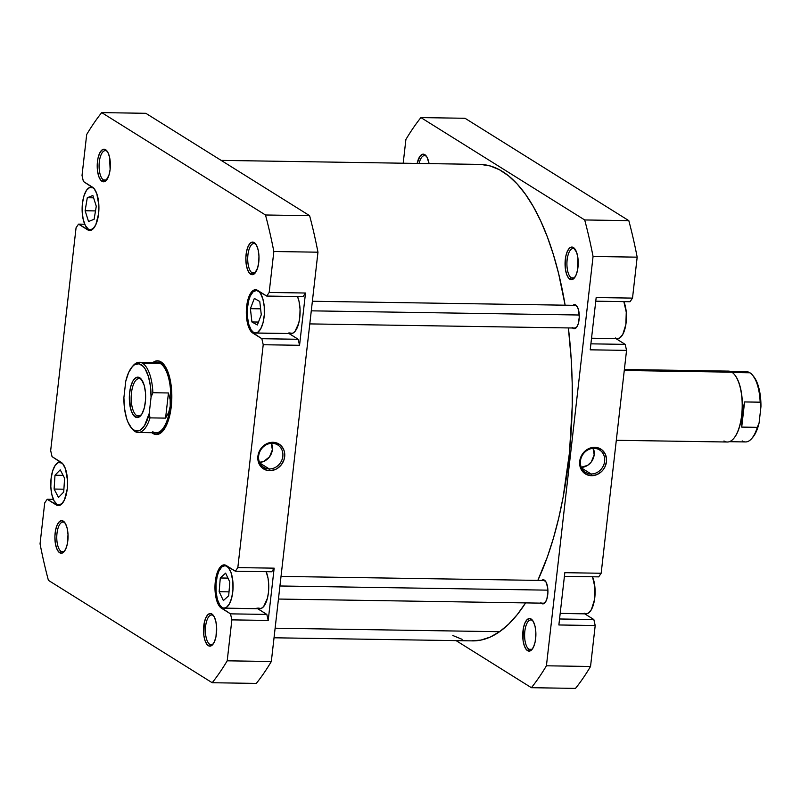 <?xml version="1.0" encoding="UTF-8"?>
<svg xmlns="http://www.w3.org/2000/svg" width="801" height="801" viewBox="0 0 801 801"><rect width="100%" height="100%" fill="white"/><g stroke="black" fill="none" stroke-linecap="round" stroke-linejoin="round"><path stroke-width="1.2" d="M591.538 338.222L617.541 338.633A21.277 8.581 -89.1 0 0 625.761 325.096A21.277 8.581 -89.1 0 0 623.859 301.627M560.189 613.366L586.192 613.776A21.277 8.581 -89.1 0 0 594.422 600.239A21.277 8.581 -89.1 0 0 592.51 576.77M532.254 620.385A14.889 6.008 -89.1 0 0 524.835 631.218A14.889 6.008 -89.1 0 0 528.96 649.281L527.509 650.632A16.31 6.578 90.9 0 1 522.983 630.858A16.31 6.578 90.9 0 1 531.113 618.993L532.254 620.385A14.889 6.008 90.9 0 1 532.955 620.945A14.889 6.008 -89.1 0 0 532.254 620.385L529.841 618.522L527.298 619.463L525.055 622.737L523.453 627.844L523.043 640.309L524.295 645.766L526.307 649.561L528.78 651.103L531.333 650.162L533.576 646.898L535.168 641.781L535.849 632.42L535.068 626.422L533.396 621.716L531.113 618.993A16.31 6.578 90.9 0 1 532.435 620.224A16.31 6.578 90.9 0 1 535.889 634.913A16.31 6.578 90.9 0 1 531.984 649.501A16.31 6.578 90.9 0 1 527.509 650.632L528.96 649.281A14.889 6.008 90.9 0 1 524.675 632.97A14.889 6.008 90.9 0 1 530.843 619.944A14.889 6.008 90.9 0 1 532.254 620.385M574.577 248.951A14.889 6.008 -89.1 0 0 567.148 259.774A14.889 6.008 -89.1 0 0 571.283 277.837L569.831 279.189A16.31 6.578 90.9 0 1 565.306 259.414A16.31 6.578 90.9 0 1 573.436 247.549L574.577 248.951A14.889 6.008 90.9 0 1 575.268 249.501A14.889 6.008 -89.1 0 0 574.577 248.951L572.164 247.078L569.611 248.02L567.368 251.294L565.776 256.4L565.366 268.876L566.617 274.322L568.63 278.117L571.103 279.659L573.656 278.728L575.899 275.454L577.491 270.337L577.901 257.872L576.65 252.415L573.436 247.549A16.31 6.578 90.9 0 1 574.758 248.781A16.31 6.578 90.9 0 1 578.212 263.469A16.31 6.578 90.9 0 1 574.307 278.057A16.31 6.578 90.9 0 1 569.831 279.189L571.283 277.837A14.889 6.008 90.9 0 1 566.998 261.526A14.889 6.008 90.9 0 1 573.166 248.5A14.889 6.008 90.9 0 1 574.577 248.951M425.952 156.045A14.889 6.008 -89.1 0 0 419.103 163.464A14.889 6.008 90.9 0 1 424.54 155.604A14.889 6.008 90.9 0 1 425.952 156.045A14.889 6.008 90.9 0 1 426.643 156.596A14.889 6.008 -89.1 0 0 425.952 156.045L424.81 154.653L425.952 156.045M417.161 163.434A16.31 6.578 90.9 0 1 424.81 154.653L422.247 154.343L419.804 156.485L417.151 163.504M594.002 448.34A13.216 11.745 122 0 0 580.455 460.965A13.216 11.745 122 0 0 591.088 473.972L591.478 475.694A14.628 13.006 -58 0 1 579.714 461.286A14.628 13.006 -58 0 1 594.712 447.308L594.002 448.34A13.216 11.745 -58 0 1 599.548 449.952A13.216 11.745 -58 0 1 603.914 464.46A13.216 11.745 -58 0 1 591.088 473.972A13.216 11.745 -58 0 1 585.541 472.36A13.216 11.745 -58 0 1 581.176 457.852A13.216 11.745 -58 0 1 594.002 448.34L594.712 447.308L592.069 447.539L587.003 449.581L584.77 451.313L581.346 455.879L580.284 458.522L579.654 464.059L581.065 469.206L582.487 471.389L586.482 474.532L591.478 475.694L596.725 474.693L601.421 471.679L603.323 469.556L604.845 467.123L606.477 461.706L606.537 458.933L605.125 453.787L601.881 449.812L597.296 447.619L594.712 447.308A14.628 13.006 -58 0 1 606.477 461.706A14.628 13.006 -58 0 1 591.478 475.694L591.088 473.972L581.666 468.084L591.088 473.972A13.216 11.745 122 0 0 604.635 461.346A13.216 11.745 122 0 0 594.002 448.34M531.804 649.321L528.96 649.281L531.804 649.321M574.127 277.877L571.283 277.837L574.127 277.877M572.184 327.579L574.007 328.72L576.77 327.018L578.222 323.854L579.253 317.266L578.652 310.478L577.421 306.993L574.798 304.64L572.915 305.331A12.055 4.866 90.9 0 1 574.587 304.63A12.055 4.866 90.9 0 1 575.739 304.991A12.055 4.866 90.9 0 1 579.213 318.197A12.055 4.866 90.9 0 1 574.217 328.74A12.055 4.866 90.9 0 1 573.075 328.38L575.368 328.41L573.075 328.38A12.055 4.866 90.9 0 1 572.585 327.999M540.835 602.722L542.657 603.864L545.421 602.162L546.873 598.998L547.904 592.41L547.684 587.764L546.082 582.137L543.448 579.784L541.566 580.475A12.055 4.866 90.9 0 1 543.248 579.774A12.055 4.866 90.9 0 1 544.39 580.134A12.055 4.866 90.9 0 1 547.864 593.341A12.055 4.866 90.9 0 1 542.868 603.874A12.055 4.866 90.9 0 1 541.726 603.523L544.019 603.553L541.726 603.523A12.055 4.866 90.9 0 1 541.236 603.143M596.174 297.541L590.217 349.827L626.552 350.387L625.18 344.37L615.959 338.603A21.987 8.861 -89.1 0 0 616.089 338.693L591.528 338.312L616.089 338.693L625.18 344.37L590.908 343.839L625.18 344.37L626.552 350.387L601.161 573.256L626.552 350.387L590.217 349.827L596.174 297.541L632.51 298.112L637.175 257.161A320.38 129.211 -89.1 0 0 628.815 220.645L465.031 118.278L628.815 220.645L584.7 219.955A320.38 129.211 90.9 0 1 593.06 256.48L546.422 665.791A320.38 129.211 90.9 0 1 531.403 687.699L456.089 640.62L531.403 687.699L575.518 688.389A320.38 129.211 -89.1 0 0 590.537 666.482L595.203 625.531L593.831 619.513L584.61 613.746A21.987 8.861 -89.1 0 0 584.74 613.836L560.179 613.456L584.74 613.836L593.831 619.513L559.559 618.983L593.831 619.513L595.203 625.531L590.537 666.482L546.422 665.791L593.06 256.48L637.175 257.161L632.51 298.112L596.174 297.541M564.825 572.685L558.868 624.97L595.203 625.531L558.868 624.97L564.825 572.685L601.161 573.256L564.825 572.685M598.687 576.87L601.161 573.256L598.687 576.87L564.415 576.33L598.687 576.87M630.037 301.727L632.51 298.112L630.037 301.727L595.764 301.186L630.037 301.727M403.193 163.214L405.897 139.494A320.38 129.211 90.9 0 1 420.915 117.587L584.7 219.955L420.915 117.587L465.031 118.278L420.915 117.587A320.38 129.211 90.9 0 0 405.897 139.494L403.193 163.214M429.066 163.614L427.093 157.366L424.81 154.653A16.31 6.578 90.9 0 1 426.132 155.875A16.31 6.578 90.9 0 1 429.066 163.614M575.518 688.389L531.403 687.699A320.38 129.211 90.9 0 0 546.422 665.791L590.537 666.482A320.38 129.211 -89.1 0 1 575.518 688.389M574.838 277.356A14.889 6.008 90.9 0 1 572.695 278.277A14.889 6.008 90.9 0 1 571.283 277.837A14.889 6.008 -89.1 0 0 574.838 277.356M532.515 648.79A14.889 6.008 90.9 0 1 530.382 649.721A14.889 6.008 90.9 0 1 528.96 649.281A14.889 6.008 -89.1 0 0 532.515 648.79M584.7 219.955A320.38 129.211 90.9 0 1 593.06 256.48L637.175 257.161A320.38 129.211 -89.1 0 0 628.815 220.645L584.7 219.955M581.356 467.424A13.216 11.745 122 0 0 593.281 448.35M580.625 467.434L587.594 465.381L591.328 461.897L594.172 454.808L592.95 447.659M592.49 576.74L594.913 587.323L594.512 599.659L591.418 609.581L588.345 613.135L585.831 613.746M584.99 613.546L584.179 613.135M623.839 301.597L626.262 312.18L625.861 324.515L622.767 334.438L619.694 337.992L617.181 338.603M616.339 338.402L615.518 337.992M471.509 640.85L480.94 640.079L490.332 637.025L499.584 631.709L275.123 628.204L499.584 631.709A238.267 96.09 -89.1 0 0 525.606 602.903M537.831 580.395A238.267 96.09 -89.1 0 0 568.39 327.939L571.263 359.929L572.194 383.108L572.204 406.477L569.451 452.875L563.113 497.341L558.667 518.307L553.431 538.172L547.453 556.725L537.831 580.395M480.81 164.435L490.202 165.957L499.464 169.762L508.495 175.799L517.216 184.03L525.536 194.373L533.386 206.708L540.685 220.936L547.363 236.916L553.351 254.488L558.597 273.481L565.126 305.191A238.267 96.09 -89.1 0 0 479.869 164.405L221.136 160.38M274.032 637.786L472.45 640.88A238.267 96.09 -89.1 0 0 499.584 631.709L508.615 624.179L517.326 614.527L525.646 602.833M452.855 635.523L462.117 639.328M94.618 189.266L93.056 187.865A21.277 8.581 90.9 0 1 94.518 189.156M93.917 227.955A21.277 8.581 90.9 0 1 90.373 229.767A21.277 8.581 90.9 0 1 88.35 229.136L90.843 229.747L94.117 227.724M63.269 464.41L61.707 463.008A21.277 8.581 90.9 0 1 63.169 464.3M62.568 503.098A21.277 8.581 90.9 0 1 59.024 504.91A21.277 8.581 90.9 0 1 57.001 504.28L59.494 504.89L62.768 502.868M227.404 566.237L226.843 566.227A21.277 8.581 90.9 0 1 232.971 589.526A21.277 8.581 90.9 0 1 224.16 608.129A21.277 8.581 90.9 0 1 222.137 607.498L223.799 608.109L226.313 607.498L229.386 603.944L231.709 597.786L232.941 589.977L232.881 581.686L231.038 572.575L228.405 567.629L225.191 565.616L221.857 566.838L218.933 571.103L217.271 575.929L216.04 583.749L216.1 592.039L217.431 599.538L219.844 605.115L222.137 607.498A21.277 8.581 90.9 0 1 216.01 584.199A21.277 8.581 90.9 0 1 224.821 565.586A21.277 8.581 90.9 0 1 226.843 566.227L227.404 566.237M224.16 608.129L259.844 608.69A21.277 8.581 -89.1 0 0 268.065 595.153A21.277 8.581 -89.1 0 0 266.152 571.684L268.055 578.312L268.705 584.289L268.435 592.58L267.394 598.347L263.599 606.647L261.166 608.46L257.822 608.049M258.753 291.093L258.192 291.083A21.277 8.581 90.9 0 1 264.32 314.382A21.277 8.581 90.9 0 1 255.509 332.986A21.277 8.581 90.9 0 1 253.486 332.355L255.149 332.966L257.662 332.355L260.736 328.8L263.058 322.653L264.29 314.833L264.23 306.543L262.898 299.043L260.485 293.466L258.993 291.684L256.53 290.473L253.206 291.694L250.282 295.959L248.62 300.786L247.389 308.605L247.449 316.896L248.781 324.395L251.194 329.972L253.486 332.355A21.277 8.581 90.9 0 1 247.359 309.056A21.277 8.581 90.9 0 1 256.17 290.453A21.277 8.581 90.9 0 1 258.192 291.083L258.753 291.093M255.509 332.986L291.194 333.546A21.277 8.581 -89.1 0 0 299.414 320.01A21.277 8.581 -89.1 0 0 297.501 296.54M255.359 243.975A14.889 6.008 -89.1 0 0 247.94 254.808A14.889 6.008 -89.1 0 0 252.075 272.861L250.613 274.222A16.31 6.578 90.9 0 1 246.087 254.438A16.31 6.578 90.9 0 1 254.227 242.573L255.359 243.975A14.889 6.008 90.9 0 1 256.06 244.525A14.889 6.008 -89.1 0 0 255.359 243.975L252.956 242.112L250.403 243.043L248.16 246.318L246.568 251.434L245.857 257.602L246.157 263.899L247.409 269.356L249.421 273.141L251.884 274.683L254.438 273.752L257.582 268.105L258.753 262.358L258.963 256L258.172 250.012L256.51 245.296L254.227 242.573A16.31 6.578 90.9 0 1 255.549 243.804A16.31 6.578 90.9 0 1 258.993 258.503A16.31 6.578 90.9 0 1 255.088 273.081A16.31 6.578 90.9 0 1 250.613 274.222L252.075 272.861A14.889 6.008 90.9 0 1 247.779 256.55A14.889 6.008 90.9 0 1 253.947 243.524A14.889 6.008 90.9 0 1 255.359 243.975M213.046 615.418A14.889 6.008 -89.1 0 0 205.617 626.252A14.889 6.008 -89.1 0 0 209.752 644.304L208.3 645.666A16.31 6.578 90.9 0 1 203.764 625.881A16.31 6.578 90.9 0 1 211.905 614.017L213.046 615.418A14.889 6.008 90.9 0 1 213.737 615.969A14.889 6.008 -89.1 0 0 213.046 615.418L210.633 613.556L208.08 614.487L205.837 617.761L204.245 622.878L203.834 635.343L205.086 640.8L207.099 644.585L209.572 646.127L212.115 645.195L214.358 641.921L215.96 636.805L216.64 627.443L215.849 621.456L214.187 616.74L211.905 614.017A16.31 6.578 90.9 0 1 213.226 615.248A16.31 6.578 90.9 0 1 216.681 629.946A16.31 6.578 90.9 0 1 212.766 644.525A16.31 6.578 90.9 0 1 208.3 645.666L209.752 644.304A14.889 6.008 90.9 0 1 205.467 627.994A14.889 6.008 90.9 0 1 211.634 614.968A14.889 6.008 90.9 0 1 213.046 615.418M64.42 522.512A14.889 6.008 -89.1 0 0 56.991 533.346A14.889 6.008 -89.1 0 0 61.126 551.408L59.675 552.76A16.31 6.578 90.9 0 1 55.139 532.985A16.31 6.578 90.9 0 1 63.279 521.121L64.42 522.512A14.889 6.008 90.9 0 1 65.111 523.063A14.889 6.008 -89.1 0 0 64.42 522.512L62.007 520.65L59.454 521.591L57.211 524.865L55.619 529.972L54.909 536.149L55.209 542.437L56.46 547.894L58.473 551.689L60.936 553.231L63.489 552.289L65.732 549.025L67.334 543.909L68.015 534.547L67.224 528.55L65.562 523.844L63.279 521.121A16.31 6.578 90.9 0 1 64.601 522.352A16.31 6.578 90.9 0 1 68.055 537.04A16.31 6.578 90.9 0 1 64.14 551.629A16.31 6.578 90.9 0 1 59.675 552.76L61.126 551.408A14.889 6.008 90.9 0 1 56.841 535.098A14.889 6.008 90.9 0 1 62.999 522.072A14.889 6.008 90.9 0 1 64.42 522.512M106.733 151.079A14.889 6.008 -89.1 0 0 99.314 161.902A14.889 6.008 -89.1 0 0 103.449 179.965L101.987 181.316A16.31 6.578 90.9 0 1 97.462 161.542A16.31 6.578 90.9 0 1 105.602 149.677L106.733 151.079A14.889 6.008 90.9 0 1 107.434 151.629A14.889 6.008 -89.1 0 0 106.733 151.079L104.33 149.206L101.777 150.147L99.534 153.422L97.932 158.528L97.231 164.706L97.532 170.993L98.783 176.45L100.796 180.245L103.259 181.787L105.812 180.856L108.956 175.209L110.127 169.452L109.547 157.106L107.885 152.4L105.602 149.677A16.31 6.578 90.9 0 1 106.923 150.908A16.31 6.578 90.9 0 1 110.368 165.597A16.31 6.578 90.9 0 1 106.463 180.185A16.31 6.578 90.9 0 1 101.987 181.316L103.449 179.965A14.889 6.008 90.9 0 1 99.154 163.654A14.889 6.008 90.9 0 1 105.321 150.628A14.889 6.008 90.9 0 1 106.733 151.079M152.941 362.503A36.876 14.869 90.9 0 1 161.021 361.902L162.162 363.294A35.454 14.298 -89.1 0 0 158.147 362.262M158.798 362.242A35.454 14.298 90.9 0 1 162.162 363.294L161.021 361.902A36.876 14.869 90.9 0 1 164.015 364.675A36.876 14.869 90.9 0 1 171.814 397.897A36.876 14.869 90.9 0 1 162.983 430.868A36.876 14.869 90.9 0 1 152.871 433.441L153.642 432.72L152.871 433.441A36.876 14.869 90.9 0 1 151.85 432.7L155.744 434.492L158.658 434.142L161.512 432.38L164.185 429.286L166.588 424.981L170.192 413.426L171.774 399.469L171.114 385.231L168.29 372.896L166.187 368.049L163.734 364.335L161.021 361.902L158.147 360.84L155.234 361.201L152.38 362.963M269.276 468.955A13.216 11.745 122 0 0 282.823 456.33A13.216 11.745 122 0 0 272.2 443.323L272.901 442.292A14.628 13.006 -58 0 1 284.675 456.69A14.628 13.006 -58 0 1 269.667 470.678L269.276 468.955L259.854 463.068L269.276 468.955A13.216 11.745 -58 0 1 263.739 467.343A13.216 11.745 -58 0 1 259.374 452.835A13.216 11.745 -58 0 1 272.2 443.323A13.216 11.745 -58 0 1 277.737 444.935A13.216 11.745 -58 0 1 282.102 459.444A13.216 11.745 -58 0 1 269.276 468.955L269.667 470.678L274.913 469.676L277.376 468.405L281.521 464.54L284.105 459.454L284.735 453.917L284.275 451.243L283.314 448.77L280.07 444.805L275.484 442.603L270.267 442.522L267.664 443.293L265.191 444.565L261.056 448.43L258.473 453.516L257.842 459.053L258.302 461.726L260.675 466.372L262.508 468.164L267.093 470.367L269.667 470.678A14.628 13.006 -58 0 1 257.902 456.28A14.628 13.006 -58 0 1 272.901 442.292L272.2 443.323A13.216 11.745 122 0 0 258.653 455.949A13.216 11.745 122 0 0 269.276 468.955M259.544 462.407A13.216 11.745 122 0 0 271.469 443.333M254.908 272.911L252.075 272.861L254.908 272.911M212.595 644.354L209.752 644.304L212.595 644.354M63.97 551.448L61.126 551.408L63.97 551.448M106.283 180.005L103.449 179.965L106.283 180.005M256.921 608.119L266.833 614.417L268.205 620.435L274.162 568.159L271.689 571.774L235.354 571.203L224.56 564.895L222.818 565.106L219.524 567.999L216.891 573.766L215.309 581.516L215.028 590.087L216.09 598.157L219.794 606.727L230.498 613.856L231.869 619.874L227.204 660.815A320.38 129.211 90.9 0 1 212.195 682.722L48.41 580.355A320.38 129.211 90.9 0 1 40.05 543.839L44.716 502.888L47.189 499.273L57.982 505.581L61.427 504.32L64.45 499.914L67.234 488.96L67.514 480.4L65.462 468.865L62.748 463.759L52.045 456.63L50.673 450.613L76.065 227.744L78.538 224.13L89.332 230.438L92.776 229.176L95.8 224.771L98.583 213.817L98.863 205.256L96.811 193.722L94.097 188.615L83.394 181.487L82.022 175.469L86.688 134.518A320.38 129.211 90.9 0 1 101.707 112.611L265.481 214.988A320.38 129.211 90.9 0 1 273.842 251.504L269.176 292.455L266.703 296.06L255.909 289.752L252.475 291.013L250.873 292.856L248.24 298.623L246.658 306.372L246.378 314.943L248.43 326.478L251.144 331.584L261.847 338.713L263.219 344.73L237.827 567.599L235.354 571.203L271.689 571.774L274.162 568.159L237.827 567.599L263.219 344.73L299.554 345.291L305.511 293.016L303.038 296.63L266.703 296.06L303.038 296.63L305.511 293.016L269.176 292.455L273.842 251.504L317.967 252.195A320.38 129.211 -89.1 0 0 309.607 215.669L145.822 113.301L101.707 112.611L265.481 214.988L309.607 215.669L145.822 113.301L101.707 112.611A320.38 129.211 90.9 0 0 86.688 134.518L82.022 175.469L83.394 181.487L92.485 187.164A21.987 8.861 90.9 0 1 98.813 211.244A21.987 8.861 90.9 0 1 89.712 230.468A21.987 8.861 90.9 0 1 87.619 229.807L91.815 229.877L87.619 229.807L78.538 224.13L84.716 224.23L78.538 224.13L76.065 227.744L50.673 450.613L52.045 456.63L61.136 462.307A21.987 8.861 90.9 0 1 67.464 486.387A21.987 8.861 90.9 0 1 58.363 505.611A21.987 8.861 90.9 0 1 56.27 504.95L60.465 505.02L56.27 504.95L47.189 499.273L53.367 499.373L47.189 499.273L44.716 502.888L40.05 543.839A320.38 129.211 90.9 0 0 48.41 580.355L212.195 682.722L256.31 683.413A320.38 129.211 -89.1 0 0 271.329 661.506L317.967 252.195L271.329 661.506L227.204 660.815L231.869 619.874L268.205 620.435L274.162 568.159L237.827 567.599L235.354 571.203L226.272 565.526A21.987 8.861 90.9 0 0 224.19 564.875L224.21 564.875M288.27 332.976L298.182 339.274L299.554 345.291L305.511 293.016L269.176 292.455L266.703 296.06L257.622 290.383A21.987 8.861 90.9 0 0 255.529 289.732L255.559 289.732M297.491 296.51L299.023 301.336L300.055 309.146L299.784 317.436L298.743 323.204L294.948 331.504L292.515 333.316L289.171 332.916M162.162 363.294A35.454 14.298 90.9 0 1 164.525 365.356A35.454 14.298 -89.1 0 0 162.162 363.294L160.861 363.274L162.162 363.294M157.046 433.091A35.454 14.298 -89.1 0 0 163.514 430.207A35.454 14.298 90.9 0 1 157.697 433.141M107.004 179.484A14.889 6.008 90.9 0 1 104.861 180.405A14.889 6.008 90.9 0 1 103.449 179.965A14.889 6.008 -89.1 0 0 107.004 179.484M64.681 550.918A14.889 6.008 90.9 0 1 62.538 551.849A14.889 6.008 90.9 0 1 61.126 551.408A14.889 6.008 -89.1 0 0 64.681 550.918M213.306 643.824A14.889 6.008 90.9 0 1 211.164 644.755A14.889 6.008 90.9 0 1 209.752 644.304A14.889 6.008 -89.1 0 0 213.306 643.824M255.629 272.38A14.889 6.008 90.9 0 1 253.486 273.311A14.889 6.008 90.9 0 1 252.075 272.861A14.889 6.008 -89.1 0 0 255.629 272.38M256.31 683.413A320.38 129.211 -89.1 0 0 271.329 661.506L227.204 660.815A320.38 129.211 90.9 0 1 212.195 682.722L256.31 683.413M265.481 214.988A320.38 129.211 90.9 0 1 273.842 251.504L317.967 252.195A320.38 129.211 -89.1 0 0 309.607 215.669L265.481 214.988M258.823 462.417L263.559 461.516L269.516 456.88L272.37 449.792L271.139 442.643M257.612 608.65A21.987 8.861 -89.1 0 0 257.742 608.74L221.416 608.179A21.987 8.861 90.9 0 1 215.079 584.099A21.987 8.861 90.9 0 1 224.19 564.875M221.416 608.179L257.742 608.74L266.833 614.417L230.498 613.856L221.416 608.179M288.961 333.506A21.987 8.861 -89.1 0 0 289.091 333.596L252.766 333.036A21.987 8.861 90.9 0 1 246.428 308.956A21.987 8.861 90.9 0 1 255.529 289.732M252.766 333.036L289.091 333.596L298.182 339.274L261.847 338.713L252.766 333.036M299.554 345.291L263.219 344.73L261.847 338.713L298.182 339.274L299.554 345.291M268.205 620.435L231.869 619.874L230.498 613.856L266.833 614.417L268.205 620.435M257.341 325.006L251.904 321.962L250.403 308.675L254.338 298.433L259.774 301.476L261.276 314.763L257.341 325.006L251.904 321.962L258.473 322.062L251.904 321.962L250.403 308.675L260.605 308.836L250.403 308.675L254.338 298.433L259.774 301.476L261.276 314.763L257.341 325.006M219.164 591.709L220.285 577.982L225.612 573.136L229.817 582.017L228.696 595.744L223.369 600.58L219.164 591.709L220.285 577.982L227.965 578.102L220.285 577.982L225.612 573.136L229.817 582.017L228.696 595.744L223.369 600.58L219.164 591.709L229.016 591.859L219.164 591.709M61.707 463.008L58.363 462.598L55.179 465.401L52.626 470.978L51.094 478.477L50.823 486.768L51.855 494.587L54.017 500.735L57.001 504.28A21.277 8.581 90.9 0 1 50.874 480.97A21.277 8.581 90.9 0 1 59.685 462.367A21.277 8.581 90.9 0 1 61.707 463.008M58.473 497.451L54.108 489.051L54.989 475.243L60.225 469.827L64.591 478.227L63.72 492.044L58.473 497.451L54.108 489.051L63.9 489.201L54.108 489.051L54.989 475.243L63.109 475.363L54.989 475.243L60.225 469.827L64.591 478.227L63.72 492.044L58.473 497.451M93.056 187.865L89.712 187.454L86.528 190.258L83.975 195.834L82.443 203.334L82.173 211.624L83.204 219.444L85.367 225.592L88.35 229.136A21.277 8.581 90.9 0 1 82.223 205.827A21.277 8.581 90.9 0 1 91.034 187.224A21.277 8.581 90.9 0 1 93.056 187.865M88.551 221.517L85.126 210.743L87.289 197.727L92.856 195.474L96.27 206.247L94.117 219.264L88.551 221.517L85.126 210.743L95.499 210.913L85.126 210.743L87.289 197.727L93.597 197.827L87.289 197.727L92.856 195.474L96.27 206.247L94.117 219.264L88.551 221.517M616.309 440.29L727.348 442.012A35.454 14.298 -89.1 0 0 742.026 411.013A35.454 14.298 -89.1 0 0 731.814 372.175L624.259 370.493L731.814 372.175A35.454 14.298 90.9 0 1 734.697 374.838A35.454 14.298 90.9 0 1 742.197 406.788A35.454 14.298 90.9 0 1 733.706 438.487A35.454 14.298 90.9 0 1 723.974 440.961M752.429 437.696L756.244 431.649L759.098 422.928L757.295 427.334L741.716 427.093L744.59 401.942L760.159 402.182A35.104 14.158 -89.1 0 0 749.946 372.795L732.334 372.525L749.946 372.795A35.104 14.158 -89.1 0 0 746.612 371.754L730.462 371.504M729.371 441.691L745.521 441.942A35.104 14.158 -89.1 0 0 757.295 427.334L741.716 427.093L741.846 415.088A35.104 14.158 90.9 0 1 733.836 438.327A35.104 14.158 -89.1 0 0 733.966 438.167A35.104 14.158 -89.1 0 0 741.846 415.088A35.104 14.158 -89.1 0 0 734.948 375.158A35.104 14.158 -89.1 0 0 734.827 375.008A35.104 14.158 90.9 0 1 741.846 415.088L744.59 401.942L741.716 427.093L741.846 415.088L744.59 401.942L760.159 402.182L760.95 406.638L760.329 395.744L758.317 386.052L756.845 381.987L753.18 375.979M138.233 432.48L156.075 432.76A35.104 14.158 -89.1 0 0 170.243 406.177L168.701 412.425L165.577 418.122L150.007 417.872L149.216 413.426A33.682 13.587 90.9 0 1 133.757 430.037L134.898 431.439A35.104 14.158 -89.1 0 0 150.007 417.872L149.216 413.426L144.55 425.551L140.415 430.007L138.193 430.928L133.757 430.037L131.664 428.255L128 422.247L126.528 418.182L124.515 408.49L123.895 397.596L125.747 381.306L128.601 372.585L132.415 366.538L134.558 364.725L139.014 363.794L143.299 366.478L145.241 369.101L148.435 376.55L150.448 386.242L151.069 397.136L149.216 413.426L151.069 397.136L152.871 392.72L168.45 392.971L170.162 399.619L170.243 406.177A35.104 14.158 -89.1 0 0 160.5 363.614L142.658 363.334A35.104 14.158 90.9 0 1 152.871 392.72L168.45 392.971L165.577 418.122L150.007 417.872A35.104 14.158 90.9 0 1 138.233 432.48A35.104 14.158 90.9 0 1 134.898 431.439A35.104 14.158 90.9 0 1 131.534 428.114A35.104 14.158 -89.1 0 0 132.055 428.795A35.104 14.158 -89.1 0 0 134.898 431.439L133.757 430.037A33.682 13.587 90.9 0 1 131.024 427.504A33.682 13.587 90.9 0 1 123.895 397.596L125.747 381.306A33.682 13.587 90.9 0 1 131.965 367.038A33.682 13.587 90.9 0 1 151.069 397.136L152.871 392.72A35.104 14.158 -89.1 0 0 142.658 363.334L160.861 363.274A35.454 14.298 -89.1 0 0 155.474 362.543A35.454 14.298 90.9 0 1 157.497 362.222A35.454 14.298 90.9 0 1 160.861 363.274L160.5 363.614A35.104 14.158 90.9 0 1 170.243 406.177L168.701 412.425L165.577 418.122L168.45 392.971L170.162 399.619L170.243 406.177A35.104 14.158 90.9 0 1 152.741 431.709M153.802 363.514A35.104 14.158 90.9 0 1 160.5 363.614A35.104 14.158 -89.1 0 0 157.166 362.563L139.324 362.292A35.104 14.158 90.9 0 1 142.658 363.334A35.104 14.158 -89.1 0 0 133.036 365.787L131.965 367.038M136.701 415.619A18.793 7.579 -89.1 0 0 141.326 414.878A18.793 7.579 90.9 0 1 138.483 416.18A18.793 7.579 90.9 0 1 136.701 415.619L140.285 415.669L136.701 415.619A18.793 7.579 90.9 0 1 131.294 395.033A18.793 7.579 90.9 0 1 139.074 378.593A18.793 7.579 90.9 0 1 140.856 379.163L139.714 377.762A20.205 8.15 90.9 0 1 141.356 379.284A20.205 8.15 90.9 0 1 145.632 397.496A20.205 8.15 90.9 0 1 140.796 415.559A20.205 8.15 90.9 0 1 135.249 416.971L136.701 415.619L135.249 416.971L136.821 417.551L139.214 416.971L142.127 413.596L144.34 407.749L145.512 400.32L145.452 392.45L144.19 385.321L141.206 379.093L138.142 377.181L134.979 378.342L132.836 381.136L130.623 386.983L129.462 394.412L130.353 407.759L132.415 413.606L135.249 416.971A20.205 8.15 90.9 0 1 129.642 392.46A20.205 8.15 90.9 0 1 139.714 377.762L140.856 379.163A18.793 7.579 90.9 0 1 141.867 379.984A18.793 7.579 -89.1 0 0 140.856 379.163A18.793 7.579 -89.1 0 0 131.484 392.83A18.793 7.579 -89.1 0 0 136.701 415.619M154.383 432.73A35.454 14.298 -89.1 0 0 170.883 404.585A35.454 14.298 -89.1 0 0 160.861 363.274A35.454 14.298 90.9 0 1 171.074 402.112A35.454 14.298 90.9 0 1 156.395 433.121A35.454 14.298 90.9 0 1 154.383 432.73M132.495 366.447A35.104 14.158 90.9 0 1 139.324 362.292M751.809 438.447L752.88 437.196A33.682 13.587 -89.1 0 0 759.098 422.928L760.95 406.638L759.098 422.928L757.295 427.334A35.104 14.158 90.9 0 1 751.809 438.447A35.104 14.158 90.9 0 1 742.187 440.9M725.055 372.065A35.454 14.298 90.9 0 1 731.814 372.175A35.454 14.298 -89.1 0 0 728.449 371.113L624.38 369.491M743.248 372.695A35.104 14.158 90.9 0 1 749.946 372.795A35.104 14.158 90.9 0 1 752.79 375.439A35.104 14.158 90.9 0 1 760.159 402.182L760.95 406.638A33.682 13.587 -89.1 0 0 753.821 376.73L752.79 375.439M579.243 315.013L311.279 310.838L579.243 315.013M547.894 590.157L279.929 585.982L547.894 590.157M91.955 229.797L90.373 229.767M60.606 504.94L59.024 504.91M257.762 290.473L256.18 290.453M226.413 565.616L224.831 565.586M61.266 462.397L59.695 462.367M92.616 187.254L91.044 187.224M132.055 428.795L131.024 427.504M309.797 323.904L575.869 328.05M312.37 301.256L576.219 305.361M278.448 599.048L544.52 603.193M281.021 576.4L544.87 580.505"/></g></svg>
